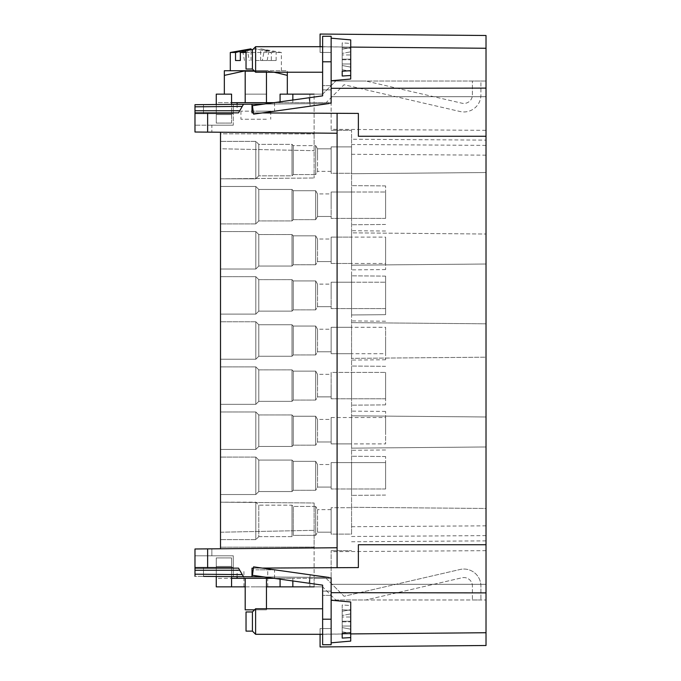 <?xml version="1.0" encoding="UTF-8"?>
<svg xmlns="http://www.w3.org/2000/svg" width="681" height="681" viewBox="0 0 681 681"><rect width="100%" height="100%" fill="white"/><g stroke="black" fill="none" stroke-linecap="round" stroke-linejoin="round"><path stroke-width="0.51" stroke-dasharray="3.4 2.55" d="M350.715 47.083L320.079 46.7L320.079 52.446L331.136 52.446L331.136 102.652L292.847 102.652L292.847 94.14L322.632 94.14L335.742 81.022L365.833 81.022L335.742 81.022L322.632 94.14L322.632 52.446L322.632 95.842L322.632 36.272L322.632 52.446L331.136 52.446L320.079 52.446L320.079 46.81L486.021 48.266L486.021 632.734L320.079 634.19L320.079 628.554L320.079 634.3L350.715 633.917M486.021 48.266L486.021 35.497L320.079 34.05M320.079 646.95L486.021 645.503L486.021 632.734M486.021 357.193L486.021 172.531L351.566 173.706L351.566 322.632L486.021 323.807L351.566 322.632L351.566 507.294L486.021 508.469L486.021 357.193L351.566 358.368L486.021 357.193M486.021 145.385L486.021 172.531L351.566 173.706L351.566 144.5L486.021 145.385L486.021 81.022L486.021 140.124L351.566 139.239L351.566 130.309L351.566 144.5M351.566 541.761L486.021 540.876L486.021 584.307L486.021 508.469L351.566 507.294L351.566 265.19L486.021 264.015L486.021 140.124M486.021 155.166L351.566 154.289L351.566 232.851L486.021 234.026L351.566 232.851L351.566 265.19L486.021 264.015L486.021 540.876M486.021 599.978L486.021 584.307L486.021 599.978L331.136 599.978L486.021 599.978M486.021 592.887L331.136 592.683L331.136 628.554L331.136 578.348L331.136 591.117L322.632 591.117L322.632 595.373L322.632 585.158L322.632 644.728L331.136 644.728L322.632 644.728L331.136 644.728L331.136 628.554L320.079 628.554L322.632 628.554L322.632 644.728L322.632 586.86L335.742 599.978L365.833 599.978L335.742 599.978L322.632 586.86L309.864 586.86L322.632 586.86L322.632 628.554L331.136 628.554L322.632 628.554L331.136 628.554L331.136 644.728L331.136 577.76L253.604 566.864L262.287 568.082L337.095 567.69L337.095 547.754L220.508 548.767L220.508 132.233L220.508 133.825L220.508 132.233L337.095 133.246L194.979 132.012L211.851 132.157L194.979 132.012L194.979 104.687L194.979 106.815L242.257 106.406L243.492 104.27L238.529 112.859L195.175 112.859L207.637 112.859L207.637 132.123M331.136 52.446L331.136 88.317L331.136 36.272L331.136 52.446L322.632 52.446L322.632 36.272L331.136 36.272L322.632 36.272L331.136 36.272L331.136 103.24L253.604 114.136L252.421 105.708L322.632 95.842L252.421 105.708L309.029 97.758L310.221 106.176L331.136 103.24L331.136 85.627L331.136 103.24L331.136 96.693L331.136 102.652L331.136 96.693L486.021 96.693L331.136 96.693L331.136 81.022L486.021 81.022L331.136 81.022L331.136 96.693L331.136 52.446L322.632 52.446L331.136 52.446M322.632 612.508L322.632 634.3L322.632 612.508M322.632 634.3L255.613 634.3L255.613 608.771L255.613 634.3L255.613 608.771L322.632 608.771M252.421 614.764L252.421 631.108L252.421 614.764M246.037 618.365L246.037 631.108L246.037 618.365M472.401 599.978L480.914 599.978L472.401 599.978L472.401 586.069A8.512 8.512 0 0 0 461.982 577.777L365.833 599.978L461.982 577.777A8.512 8.512 0 0 1 472.401 586.069L472.401 599.978M351.566 173.28L351.566 146.9L351.566 173.28L351.566 146.9L351.566 173.28L331.136 173.28L331.136 146.9L351.566 146.9L331.136 146.9L331.136 173.28L331.136 146.9L331.136 173.28L351.566 173.28M351.566 308.587L351.566 282.206L351.566 308.587L331.136 308.587L331.136 282.206L331.136 308.587L385.599 308.587L385.599 282.206L385.599 308.587L385.599 282.206L385.599 308.587L331.136 308.587L331.136 282.206L385.599 282.206L331.136 282.206L331.136 308.587M351.566 489.001L351.566 462.612L351.566 489.001L331.136 489.001L331.136 462.612L331.136 489.001L331.136 462.612L351.566 462.612M351.566 475.806L351.566 495.376L351.566 475.806M351.566 295.401L351.566 275.822L351.566 295.401M351.566 250.293L351.566 269.872L351.566 250.293M351.566 205.194L351.566 224.764L351.566 205.194M331.136 263.487L331.136 237.107L331.136 263.487L351.566 263.487L351.566 237.107L351.566 263.487L351.566 237.107L351.566 263.487L331.136 263.487L331.136 237.107L331.136 263.487L331.136 237.107L351.566 237.107L331.136 237.107L331.136 263.487L385.599 263.487L385.599 237.107L385.599 263.487M351.566 353.694L351.566 327.306L351.566 353.694L351.566 327.306L351.566 353.694L331.136 353.694L331.136 327.306L331.136 353.694L331.136 327.306L351.566 327.306L331.136 327.306L331.136 353.694L351.566 353.694M331.136 443.893L331.136 417.513L331.136 443.893L331.136 417.513L331.136 443.893L351.566 443.893L351.566 417.513L351.566 443.893L351.566 417.513L351.566 443.893L331.136 443.893L331.136 417.513L331.136 443.893L385.599 443.893L385.599 417.513L385.599 443.893M351.566 398.794L351.566 372.413L351.566 398.794L331.136 398.794L331.136 372.413L331.136 398.794L385.599 398.794L385.599 372.413L385.599 398.794L385.599 372.413L385.599 398.794L331.136 398.794L331.136 372.413L385.599 372.413L331.136 372.413L331.136 398.794L331.136 372.413L351.566 372.413M351.566 218.388L351.566 191.999L351.566 218.388L331.136 218.388L331.136 191.999L331.136 218.388L385.599 218.388L385.599 191.999L385.599 218.388L385.599 191.999L385.599 218.388L331.136 218.388L331.136 191.999L385.599 191.999L331.136 191.999L331.136 218.388M351.566 430.707L351.566 411.128L351.566 430.707M351.566 385.599L351.566 405.178L351.566 385.599M351.566 314.971L351.566 275.822L351.566 314.971L385.599 314.673L385.599 276.12L385.599 314.673L385.599 295.401L385.599 314.673L351.566 314.971M351.566 340.5L351.566 320.93L351.566 340.5M351.566 534.1L351.566 507.72L351.566 534.1L351.566 507.72L351.566 534.1L331.136 534.1L331.136 507.72L331.136 534.1L331.136 507.72L351.566 507.72L331.136 507.72L331.136 534.1L351.566 534.1M351.566 154.289L351.566 139.239M331.136 160.095L331.136 148.816L331.136 160.095M317.525 148.816L317.525 160.095L317.525 148.816L315.678 145.623L293.273 145.623L291.996 144.346L291.996 175.834L291.996 144.346L291.996 175.834L291.996 144.346L258.806 144.346L255.826 141.367L255.826 178.814L255.826 141.367L255.826 178.814L255.826 141.367L220.508 141.367L220.508 178.814L255.826 178.814L258.806 175.834L258.806 144.346L258.806 175.834L291.996 175.834L293.273 174.557L293.273 145.623L291.996 144.346L258.806 144.346L255.826 141.367L220.508 141.367L220.508 178.814L220.508 141.367L220.508 178.814L220.508 148.773L220.508 178.814L255.826 178.814L258.806 175.834L291.996 175.834L293.273 174.557L293.273 145.623L293.273 174.557L315.678 174.557L315.678 145.623L293.273 145.623L293.273 174.557L315.678 174.557L315.678 145.623L315.678 174.557L317.525 171.365L317.525 148.816L315.678 145.623L315.678 174.557L317.525 171.365L317.525 148.816L331.136 148.816L317.525 148.816M220.508 276.673L220.508 314.12L220.508 276.673L220.508 314.12L220.508 276.673L220.508 314.12L220.508 276.673L255.826 276.673L255.826 314.12L255.826 276.673L255.826 314.12L255.826 276.673L255.826 314.12L255.826 276.673L258.806 279.653L258.806 311.14L255.826 314.12L220.508 314.12L255.826 314.12L258.806 311.14L258.806 279.653L291.996 279.653L291.996 311.14L291.996 279.653L291.996 311.14L291.996 279.653L291.996 311.14L291.996 279.653L293.273 280.93L291.996 279.653L258.806 279.653L255.826 276.673L220.508 276.673L255.826 276.673L258.806 279.653L258.806 311.14L291.996 311.14L293.273 309.864L293.273 280.93L291.996 279.653L258.806 279.653L258.806 311.14L258.806 279.653L258.806 311.14L291.996 311.14L293.273 309.864L293.273 280.93L293.273 309.864L291.996 311.14L258.806 311.14L255.826 314.12L220.508 314.12M220.508 186.475L220.508 223.913L220.508 186.475L220.508 223.913L220.508 186.475L220.508 223.913L220.508 186.475L255.826 186.475L255.826 223.913L255.826 186.475L255.826 223.913L255.826 186.475L255.826 223.913L255.826 186.475L258.806 189.454L258.806 220.933L255.826 223.913L220.508 223.913L255.826 223.913L258.806 220.933L291.996 220.933L291.996 189.454L291.996 220.933L291.996 189.454L291.996 220.933L291.996 189.454L291.996 220.933L293.273 219.657L293.273 190.731L291.996 189.454L258.806 189.454L255.826 186.475L220.508 186.475L255.826 186.475L258.806 189.454L258.806 220.933L258.806 189.454L291.996 189.454L293.273 190.731L293.273 219.657L291.996 220.933L258.806 220.933L255.826 223.913L220.508 223.913M220.508 321.781L220.508 359.219L220.508 321.781L220.508 359.219L220.508 321.781L220.508 359.219L220.508 321.781L255.826 321.781L255.826 359.219L255.826 321.781L255.826 359.219L255.826 321.781L255.826 359.219L255.826 321.781L258.806 324.76L258.806 356.24L255.826 359.219L220.508 359.219L255.826 359.219L258.806 356.24L258.806 324.76L291.996 324.76L291.996 356.24L291.996 324.76L291.996 356.24L291.996 324.76L291.996 356.24L291.996 324.76L293.273 326.037L291.996 324.76L258.806 324.76L255.826 321.781L220.508 321.781L255.826 321.781L258.806 324.76L258.806 356.24L291.996 356.24L293.273 354.963L293.273 326.037L291.996 324.76L258.806 324.76L258.806 356.24L258.806 324.76L258.806 356.24L291.996 356.24L293.273 354.963L293.273 326.037L293.273 354.963L291.996 356.24L258.806 356.24L255.826 359.219L220.508 359.219M220.508 231.574L220.508 269.021L220.508 231.574L220.508 269.021L220.508 231.574L220.508 269.021L220.508 231.574L255.826 231.574L255.826 269.021L255.826 231.574L255.826 269.021L255.826 231.574L255.826 269.021L255.826 231.574L258.806 234.553L258.806 266.041L255.826 269.021L220.508 269.021L255.826 269.021L258.806 266.041L258.806 234.553L291.996 234.553L291.996 266.041L291.996 234.553L291.996 266.041L291.996 234.553L291.996 266.041L291.996 234.553L293.273 235.83L291.996 234.553L258.806 234.553L255.826 231.574L220.508 231.574L255.826 231.574L258.806 234.553L258.806 266.041L291.996 266.041L293.273 264.764L293.273 235.83L291.996 234.553L258.806 234.553L258.806 266.041L258.806 234.553L258.806 266.041L291.996 266.041L293.273 264.764L293.273 235.83L293.273 264.764L291.996 266.041L258.806 266.041L255.826 269.021L220.508 269.021M220.508 366.88L220.508 404.327L220.508 366.88L220.508 404.327L220.508 366.88L220.508 404.327L220.508 366.88L255.826 366.88L255.826 404.327L255.826 366.88L255.826 404.327L255.826 366.88L255.826 404.327L255.826 366.88L258.806 369.86L258.806 401.347L255.826 404.327L220.508 404.327L255.826 404.327L258.806 401.347L258.806 369.86L291.996 369.86L291.996 401.347L291.996 369.86L291.996 401.347L291.996 369.86L291.996 401.347L291.996 369.86L293.273 371.136L291.996 369.86L258.806 369.86L255.826 366.88L220.508 366.88L255.826 366.88L258.806 369.86L258.806 401.347L291.996 401.347L293.273 400.07L293.273 371.136L291.996 369.86L258.806 369.86L258.806 401.347L258.806 369.86L258.806 401.347L291.996 401.347L293.273 400.07L293.273 371.136L293.273 400.07L291.996 401.347L258.806 401.347L255.826 404.327L220.508 404.327M220.508 411.979L220.508 449.426L220.508 411.979L220.508 449.426L220.508 411.979L220.508 449.426L220.508 411.979L255.826 411.979L255.826 449.426L255.826 411.979L255.826 449.426L255.826 411.979L255.826 449.426L255.826 411.979L258.806 414.959L258.806 446.447L255.826 449.426L220.508 449.426L255.826 449.426L258.806 446.447L258.806 414.959L291.996 414.959L291.996 446.447L291.996 414.959L291.996 446.447L291.996 414.959L291.996 446.447L291.996 414.959L293.273 416.236L291.996 414.959L258.806 414.959L255.826 411.979L220.508 411.979L255.826 411.979L258.806 414.959L258.806 446.447L291.996 446.447L293.273 445.17L293.273 416.236L291.996 414.959L258.806 414.959L258.806 446.447L258.806 414.959L258.806 446.447L291.996 446.447L293.273 445.17L293.273 416.236L293.273 445.17L291.996 446.447L258.806 446.447L255.826 449.426L220.508 449.426M220.508 502.186L220.508 539.633L220.508 502.186L220.508 539.633L220.508 502.186L220.508 532.227L220.508 502.186L255.826 502.186L255.826 539.633L255.826 502.186L255.826 539.633L255.826 502.186L258.806 505.166L258.806 536.654L255.826 539.633L220.508 539.633L255.826 539.633L258.806 536.654L258.806 505.166L291.996 505.166L291.996 536.654L291.996 505.166L291.996 536.654L291.996 505.166L293.273 506.443L291.996 505.166L258.806 505.166L255.826 502.186L220.508 502.186L314.12 503.004L314.12 530.32L314.12 503.004L220.508 502.186M220.508 457.087L220.508 494.525L220.508 457.087L220.508 494.525L220.508 457.087L220.508 494.525L220.508 457.087L255.826 457.087L255.826 494.525L255.826 457.087L255.826 494.525L255.826 457.087L255.826 494.525L255.826 457.087L258.806 460.067L258.806 491.546L255.826 494.525L220.508 494.525L255.826 494.525L258.806 491.546L258.806 460.067L291.996 460.067L291.996 491.546L291.996 460.067L291.996 491.546L291.996 460.067L291.996 491.546L291.996 460.067L293.273 461.343L291.996 460.067L258.806 460.067L255.826 457.087L220.508 457.087L255.826 457.087L258.806 460.067L258.806 491.546L291.996 491.546L293.273 490.269L293.273 461.343L291.996 460.067L258.806 460.067L258.806 491.546L258.806 460.067L258.806 491.546L291.996 491.546L293.273 490.269L293.273 461.343L293.273 490.269L291.996 491.546L258.806 491.546L255.826 494.525L220.508 494.525M220.508 548.767L337.095 547.754L194.979 548.988L211.851 548.843L211.851 555.798L233.277 555.798L194.979 555.798L194.979 548.988L194.979 555.798L233.277 555.798L233.277 576.645L314.12 577.352L314.12 547.09L220.508 547.175L220.508 548.767L211.851 548.843L220.508 548.767L220.508 532.227L314.12 530.32L220.508 532.227L220.508 547.175L314.12 547.09L314.12 530.32L314.12 577.352L194.979 576.313L194.979 570.261L194.979 576.313L194.979 570.261L239.755 570.261L238.529 568.141L243.492 576.73L194.979 576.313M220.508 133.825L220.508 148.773L314.12 150.68L220.508 148.773L220.508 133.825L314.12 133.91L314.12 103.648L314.12 133.91L220.508 133.825M315.678 309.864L293.273 309.864L293.273 280.93L293.273 309.864L315.678 309.864L315.678 280.93L293.273 280.93L293.273 309.864L315.678 309.864L315.678 280.93L293.273 280.93L315.678 280.93L315.678 309.864L315.678 280.93L315.678 309.864L317.525 306.671L317.525 284.122L315.678 280.93L315.678 309.864L317.525 306.671L317.525 284.122L317.525 295.401L317.525 284.122L315.678 280.93L317.525 284.122L317.525 306.671L315.678 309.864M331.136 295.401L331.136 284.122L331.136 295.401M385.599 276.12L351.566 275.822L385.599 276.12L385.599 295.401L385.599 276.12M315.678 219.657L293.273 219.657L293.273 190.731L291.996 189.454L258.806 189.454L258.806 220.933L258.806 189.454L258.806 220.933L291.996 220.933L293.273 219.657L293.273 190.731L293.273 219.657L315.678 219.657L315.678 190.731L293.273 190.731L293.273 219.657L315.678 219.657L315.678 190.731L293.273 190.731L315.678 190.731L315.678 219.657L315.678 190.731L315.678 219.657L317.525 216.473L317.525 193.915L315.678 190.731L315.678 219.657L317.525 216.473L317.525 193.915L317.525 205.194L317.525 193.915L315.678 190.731L317.525 193.915L317.525 216.473L315.678 219.657M331.136 205.194L331.136 193.915L331.136 205.194M385.599 205.194L385.599 185.922L385.599 205.194M258.806 144.346L258.806 175.834L258.806 144.346M315.678 354.963L293.273 354.963L293.273 326.037L293.273 354.963L315.678 354.963L315.678 326.037L293.273 326.037L293.273 354.963L315.678 354.963L315.678 326.037L293.273 326.037L315.678 326.037L315.678 354.963L315.678 326.037L315.678 354.963L317.525 351.779L317.525 329.221L315.678 326.037L315.678 354.963L317.525 351.779L317.525 329.221L317.525 340.5L317.525 329.221L315.678 326.037L317.525 329.221L317.525 351.779L315.678 354.963M331.136 340.5L331.136 329.221L331.136 340.5M315.678 264.764L293.273 264.764L293.273 235.83L293.273 264.764L315.678 264.764L315.678 235.83L293.273 235.83L293.273 264.764L315.678 264.764L315.678 235.83L293.273 235.83L315.678 235.83L315.678 264.764L315.678 235.83L315.678 264.764L317.525 261.572L317.525 239.022L315.678 235.83L315.678 264.764L317.525 261.572L317.525 239.022L317.525 250.293L317.525 239.022L315.678 235.83L317.525 239.022L317.525 261.572L315.678 264.764M331.136 250.293L331.136 261.572L331.136 250.293M331.136 237.107L385.599 237.107M385.599 250.293L385.599 269.574L385.599 250.293M331.136 261.572L317.525 261.572L331.136 261.572L317.525 261.572L317.525 239.022L331.136 239.022M315.678 400.07L293.273 400.07L293.273 371.136L293.273 400.07L315.678 400.07L315.678 371.136L293.273 371.136L293.273 400.07L315.678 400.07L315.678 371.136L293.273 371.136L315.678 371.136L315.678 400.07L315.678 371.136L315.678 400.07L317.525 396.878L317.525 374.329L315.678 371.136L315.678 400.07L317.525 396.878L317.525 374.329L317.525 385.599L317.525 374.329L315.678 371.136L317.525 374.329L317.525 396.878L315.678 400.07M331.136 385.599L331.136 396.878L331.136 385.599M385.599 385.599L385.599 404.88L385.599 385.599M315.678 445.17L293.273 445.17L293.273 416.236L293.273 445.17L315.678 445.17L315.678 416.236L293.273 416.236L293.273 445.17L315.678 445.17L315.678 416.236L293.273 416.236L315.678 416.236L315.678 445.17L315.678 416.236L315.678 445.17L317.525 441.978L317.525 419.428L315.678 416.236L315.678 445.17L317.525 441.978L317.525 419.428L317.525 430.707L317.525 419.428L315.678 416.236L317.525 419.428L317.525 441.978L315.678 445.17M331.136 430.707L331.136 419.428L331.136 430.707M331.136 417.513L385.599 417.513M385.599 430.707L385.599 411.426L385.599 430.707M258.806 536.654L291.996 536.654L293.273 535.377L293.273 506.443L293.273 535.377L291.996 536.654L258.806 536.654L258.806 505.166L258.806 536.654M315.678 535.377L293.273 535.377L293.273 506.443L293.273 535.377L315.678 535.377L315.678 506.443L293.273 506.443L315.678 506.443L315.678 535.377L315.678 506.443L315.678 535.377L317.525 532.184L317.525 509.635L315.678 506.443L317.525 509.635L317.525 532.184L315.678 535.377M331.136 520.905L331.136 532.184L331.136 520.905M315.678 490.269L293.273 490.269L293.273 461.343L293.273 490.269L315.678 490.269L315.678 461.343L293.273 461.343L293.273 490.269L315.678 490.269L315.678 461.343L293.273 461.343L315.678 461.343L315.678 490.269L315.678 461.343L315.678 490.269L317.525 487.085L317.525 464.527L315.678 461.343L315.678 490.269L317.525 487.085L317.525 464.527L317.525 475.806L317.525 464.527L315.678 461.343L317.525 464.527L317.525 487.085L315.678 490.269M331.136 475.806L331.136 464.527L331.136 475.806M331.136 462.612L331.136 489.001L385.599 489.001L385.599 462.612L385.599 489.001L385.599 462.612L385.599 489.001L331.136 489.001L331.136 462.612L385.599 462.612L331.136 462.612L331.136 489.001M385.599 475.806L385.599 456.534L385.599 475.806M331.136 441.978L317.525 441.978L331.136 441.978L317.525 441.978L317.525 419.428L331.136 419.428M331.136 487.085L317.525 487.085L331.136 487.085L317.525 487.085L317.525 464.527L331.136 464.527M331.136 216.473L317.525 216.473L331.136 216.473L317.525 216.473L317.525 193.915L331.136 193.915M331.136 191.999L351.566 191.999M317.525 532.184L317.525 520.905L317.525 532.184L331.136 532.184L317.525 532.184M331.136 306.671L317.525 306.671L331.136 306.671L317.525 306.671L317.525 284.122L331.136 284.122M331.136 282.206L351.566 282.206M331.136 351.779L317.525 351.779L331.136 351.779L317.525 351.779L317.525 329.221L331.136 329.221M331.136 353.694L331.136 327.306L331.136 353.694L385.599 353.694L385.599 327.306L385.599 353.694M331.136 327.306L385.599 327.306M385.599 340.5L385.599 359.772L385.599 340.5M331.136 396.878L317.525 396.878L331.136 396.878L317.525 396.878L317.525 374.329L331.136 374.329M331.136 372.413L331.136 398.794M211.851 125.202L233.277 125.202L211.851 125.202L211.851 132.157L220.508 132.233L211.851 132.157L211.851 125.202M239.755 110.739L242.257 106.406L239.755 110.739L194.979 110.739L194.979 104.687L314.12 103.648L233.277 104.355L233.277 125.202L194.979 125.202L233.277 125.202L233.277 104.355L233.277 113.71L194.979 113.71L233.277 113.71L194.979 113.71L194.979 125.202M194.979 112.246L195.175 112.859L238.529 112.859L207.637 112.859M194.979 110.739L194.979 106.815M194.979 113.71L233.277 113.71L233.277 104.355L194.979 104.687L331.136 103.503L331.136 129.322L486.021 130.335M203.491 576.381L203.491 567.29L203.491 576.381L233.277 576.645L233.277 555.798L194.979 555.798L211.851 555.798L211.851 548.843L194.979 548.988L194.979 568.754L194.979 567.29L233.277 567.29L194.979 567.29L194.979 555.798L194.979 567.29L233.277 567.29L233.277 576.645L233.277 555.798L233.277 567.29L194.979 567.29M263.964 576.909L329.153 577.479M486.021 550.665L331.136 551.678L331.136 550.691L331.136 578.348L292.847 578.348L331.136 578.348L309.864 578.348L331.136 578.348L331.136 628.554L322.632 628.554L331.136 628.554L331.136 584.307L486.021 584.307L331.136 584.307L486.021 584.307L331.136 584.307L331.136 599.978L331.136 577.497L243.492 576.73L242.257 574.594L243.492 576.73M251.996 576.807L251.996 568.141L251.996 576.807L251.996 568.141L253.426 568.133L253.604 566.864L252.421 575.292L322.632 585.158L252.421 575.292L253.426 568.133L262.287 568.082L310.221 574.824L253.604 566.864L252.421 575.292L309.029 583.242L310.221 574.824L331.136 577.76L331.136 578.348L331.136 551.678M207.637 568.141L238.529 568.141L195.175 568.141L207.637 568.141L207.637 548.877M331.136 592.683L331.136 577.76L310.221 574.824L309.029 583.242L322.632 585.158L322.632 591.117L331.136 591.117L331.136 595.373L331.136 577.76M331.136 600.344L331.136 642.813L331.136 600.344M350.715 602.047L350.715 605.511L342.202 604.975L342.202 609.784L350.715 610.321L350.715 641.102L350.715 626.052L350.715 633.398L342.202 631.789L342.202 621.234L350.715 621.234L350.715 609.674L342.202 611.283L342.202 621.234L350.715 621.234L350.715 609.674L342.202 611.283L342.202 615.496L350.715 613.887L342.202 615.496L342.202 633.287L350.715 632.751L350.715 602.047M350.715 632.751L350.715 621.234L350.715 632.751L350.715 626.052L342.202 626.052L342.202 631.789L342.202 627.576L350.715 629.193L342.202 627.576L342.202 621.838L350.715 621.838L350.715 610.321L350.715 633.398L342.202 631.789L342.202 609.784L350.715 610.321L350.715 641.102L331.136 642.813M331.136 600.259L350.715 601.978L350.715 617.02L342.202 617.02L342.202 604.975L342.202 617.02L350.715 617.02L350.715 605.511L342.202 604.975L342.202 621.838L350.715 621.838L350.715 633.398L350.715 626.052L342.202 626.052L342.202 633.287M350.715 637.569L342.202 638.097M322.632 50.437L322.632 72.229L322.632 50.437M292.847 100.03L292.847 102.652L331.136 102.652L331.136 89.883L322.632 89.883L322.632 85.627L322.632 94.14L309.864 94.14L322.632 94.14L309.864 94.14L314.12 94.14L314.12 102.652L326.156 102.652L344.067 84.733L460.067 111.514A17.016 17.016 0 0 0 480.914 94.931L480.914 81.022L472.401 81.022L480.914 81.022L480.914 94.931A17.016 17.016 0 0 1 460.067 111.514L344.067 84.733L326.156 102.652L314.12 102.652L314.12 94.14M252.421 69.036L252.421 49.892L246.037 49.892L246.037 69.036L246.037 49.892L246.037 69.036L252.421 69.036L252.421 49.892L252.421 69.036L255.613 72.229L255.613 46.7L255.613 72.229L255.613 46.7L322.632 46.7M472.401 94.931L472.401 81.022L472.401 94.931A8.512 8.512 0 0 1 461.982 103.223L365.833 81.022L461.982 103.223A8.512 8.512 0 0 0 472.401 94.931M255.826 102.652L274.545 102.652L255.826 102.652M245.194 102.652L266.467 102.652L266.467 94.14L245.194 94.14L266.467 94.14L245.194 94.14L266.467 94.14L266.467 71.164L245.194 71.164L266.467 71.164L245.194 71.164L245.194 102.652L245.194 71.164L245.194 102.652L231.574 102.652L231.574 94.14L231.574 123.074L231.574 104.372M274.188 102.652L292.847 102.652L266.467 102.652L266.467 71.164L266.467 102.652M216.26 104.508L216.26 123.074L216.26 114.561L231.574 114.561L231.574 123.074L216.26 123.074L216.26 102.652L231.574 102.652L231.574 123.074L216.26 123.074L231.574 123.074L216.26 123.074L216.26 102.652L231.574 102.652M255.826 111.156L274.545 111.156L255.826 111.156M266.356 111.156L240.938 111.156L266.356 111.156M266.356 119.243L240.938 119.243L266.356 119.243M280.078 101.827L280.078 94.14L287.314 94.14L280.078 94.14L280.078 102.652L280.078 94.14L292.847 94.14M224.338 94.14L231.574 94.14L224.338 94.14L224.338 75.378L245.611 70.739L266.041 70.739L287.314 75.378L287.314 94.14M331.136 38.272L331.136 80.741L331.136 38.272M331.136 129.322L331.136 85.627L331.136 89.883L322.632 89.883L322.632 95.842L309.029 97.758L310.221 106.176L262.287 112.918L251.996 112.859L358.368 113.421L262.287 112.918L253.604 114.136L253.426 112.867L253.604 114.136L331.136 103.24M350.715 39.975L350.715 43.431L342.202 42.903L342.202 47.713L350.715 48.249L350.715 79.022L350.715 63.98L350.715 71.326L342.202 69.717L342.202 59.162L350.715 59.162L350.715 47.602L342.202 49.211L342.202 59.162L350.715 59.162L350.715 47.602L342.202 49.211L342.202 53.424L350.715 51.807L342.202 53.424L342.202 71.216L350.715 70.679L350.715 39.975M350.715 70.679L350.715 59.162L350.715 70.679L350.715 63.98L342.202 63.98L342.202 69.717L342.202 65.504L350.715 67.113L342.202 65.504L342.202 59.766L350.715 59.766L350.715 48.249L350.715 71.326L342.202 69.717L342.202 47.713L350.715 48.249L350.715 79.022L331.136 80.741M331.136 38.187L350.715 39.898L350.715 54.948L342.202 54.948L342.202 42.903L342.202 54.948L350.715 54.948L350.715 43.431L342.202 42.903L342.202 59.766L350.715 59.766L350.715 71.326L350.715 63.98L342.202 63.98L342.202 71.216M350.715 75.489L342.202 76.025M337.095 113.31L337.095 133.246L220.508 132.233M486.021 136.268L358.368 136.268L358.368 113.421L358.368 136.268L486.021 136.268L358.368 136.268L358.368 113.421L251.996 112.859L251.996 104.193M255.826 578.348L274.545 578.348L255.826 578.348M314.12 586.86L314.12 578.348L314.12 586.86L314.12 578.348L326.156 578.348L314.12 578.348L314.12 586.86L292.847 586.86L292.847 578.348L274.188 578.348M292.847 580.97L292.847 578.348L280.078 578.348L280.078 579.173M255.613 608.771L254.549 609.835L266.467 609.835L245.194 609.835L245.194 578.348L245.194 609.835L266.467 609.835L245.194 609.835L245.194 586.86L231.574 586.86L231.574 557.926L216.26 557.926L231.574 557.926L216.26 557.926L216.26 578.348L231.574 578.348L231.574 557.926L216.26 557.926L216.26 578.348L280.078 578.348L280.078 586.86L266.467 586.86L266.467 608.771M255.826 569.844L274.545 569.844L255.826 569.844M255.826 586.86L267.744 586.86L255.826 586.86M245.194 586.86L266.467 586.86L266.467 609.835L266.467 578.348L266.467 586.86L245.194 586.86L245.194 578.348M231.574 586.86L216.26 586.86L216.26 566.439L231.574 566.439L231.574 578.348M292.847 586.86L280.078 586.86L280.078 578.348L280.078 586.86M326.156 578.348L344.067 596.267L460.067 569.486A17.016 17.016 0 0 1 480.914 586.069L480.914 599.978L480.914 586.069A17.016 17.016 0 0 0 460.067 569.486L344.067 596.267L326.156 578.348M331.136 550.691L351.566 550.691L331.136 550.691M239.755 570.261L242.257 574.594L238.529 568.141L195.175 568.141L194.979 568.754M314.12 133.91L314.12 177.996L314.12 133.91M220.508 178.814L314.12 177.996L220.508 178.814M337.095 547.754L337.095 133.246M329.153 103.521L263.964 104.091M331.136 130.309L351.566 130.309L331.136 130.309M252.421 631.108L252.421 611.964L246.037 611.964L246.037 631.108L252.421 631.108M262.287 568.082L253.426 568.133M231.574 557.926L231.574 566.439L216.26 566.439L231.574 566.439L231.574 557.926M231.574 576.628L231.574 566.439L216.26 566.439L216.26 557.926L216.26 576.492M266.467 578.348L266.467 586.86M337.095 567.69L251.996 568.141L358.368 567.579L358.368 544.732L486.021 544.732M486.021 416.985L351.566 415.81L486.021 416.985M351.566 448.149L486.021 446.974L351.566 448.149M254.549 71.164L266.467 71.164L266.467 72.229M274.758 72.229L266.041 70.739L254.124 70.739M287.314 75.378L287.314 70.739L266.041 70.739L287.314 70.739L287.314 72.229M273.881 70.739L230.297 70.739L273.881 70.739M224.338 75.378L224.338 70.739L245.611 70.739M246.037 52.48L281.355 52.48L276.128 52.48L260.644 48.828L269.021 50.734L267.165 60.524L276.128 60.524L271.31 60.524L271.31 52.48L230.297 52.48M269.021 50.734L264.211 50.734L255.826 48.828L252.872 49.441L255.826 48.828L255.826 60.524L262.355 60.524L264.211 50.734M250.948 49.892L246.037 51.075M240.342 60.524L235.532 60.524M267.165 60.524L262.355 60.524M260.644 60.524L260.644 48.828L281.355 52.48L281.355 70.739M271.31 60.524L255.826 60.524L255.826 48.828L271.31 52.48M251.017 60.524L251.017 49.875L247.45 50.734L249.306 60.524M276.128 60.524L276.128 52.48M251.017 48.828L242.632 50.734L247.45 50.734M244.488 60.524L242.632 50.734M231.574 94.14L216.26 94.14L216.26 114.561L231.574 114.561L216.26 114.561L231.574 114.561L231.574 94.14M253.426 112.867L252.421 105.708L253.426 112.867L262.287 112.918M331.136 96.693L486.021 96.693L331.136 96.693M331.136 88.317L486.021 88.113M358.368 567.579L358.368 544.732L358.368 567.579M243.492 104.27L242.257 106.406M486.021 535.615L351.566 536.5M203.491 113.71L203.491 104.619L203.491 113.71M322.632 619.199L331.136 619.199M322.632 61.801L331.136 61.801M331.136 591.117L322.632 591.117L331.136 591.117M351.566 526.711L486.021 525.834M331.136 89.883L322.632 89.883L331.136 89.883M242.257 574.594L194.979 574.185M385.599 224.466L351.566 224.764L385.599 224.466M385.599 269.574L351.566 269.872M385.599 404.88L351.566 405.178L385.599 404.88M385.599 449.979L351.566 450.277M331.136 509.635L317.525 509.635L331.136 509.635M385.599 495.078L351.566 495.376L385.599 495.078M385.599 359.772L351.566 360.07M309.864 102.652L309.864 94.14L309.864 102.652M274.545 102.652L274.545 111.156M240.938 111.156L240.938 119.243M331.136 85.627L322.632 85.627L331.136 85.627M274.545 578.348L274.545 569.844M267.744 586.86L267.744 569.844M309.864 578.348L309.864 586.86L309.864 578.348M331.136 595.373L322.632 595.373L331.136 595.373M385.599 366.327L351.566 366.029L385.599 366.327M385.599 185.922L351.566 185.624L385.599 185.922M385.599 321.228L351.566 320.93M243.917 586.86L243.917 569.844M385.599 456.534L351.566 456.236L385.599 456.534M270.723 111.156L270.723 119.243M322.632 72.229L255.613 72.229M237.107 104.321L237.107 111.156M252.421 49.892L255.613 46.7M331.136 171.365L317.525 171.365L331.136 171.365M237.107 576.679L237.107 569.844M385.599 411.426L351.566 411.128M385.599 231.021L351.566 230.723"/><path stroke-width="1.02" d="M320.079 34.05L320.079 46.7L320.079 34.05L486.021 35.497L486.021 88.113L331.136 88.317M320.079 646.95L320.079 634.3L320.079 646.95L486.021 645.503L486.021 88.113M220.508 132.233L220.508 548.767M194.979 113.71L194.979 132.012L194.979 104.687L251.996 104.193L251.996 112.859L253.426 112.867M239.755 570.261L194.979 570.261L194.979 548.988L337.095 547.754L337.095 567.69L262.287 568.082M203.491 576.381L263.964 576.909M329.153 577.479L253.604 566.864L252.421 575.292L322.632 585.158L322.632 644.728L331.136 644.728L331.136 577.76M280.078 101.827L280.078 94.14L314.12 94.14M231.574 102.652L274.188 102.652M322.632 608.771L255.613 608.771L252.421 611.964L252.421 631.108L246.037 631.108L246.037 611.964L252.421 611.964L254.549 609.835L245.194 609.835L245.194 578.348L231.574 578.348M245.194 578.348L274.188 578.348M292.847 580.97L292.847 586.86L314.12 586.86M292.847 586.86L266.467 586.86M216.26 576.492L216.26 586.86L245.194 586.86M243.492 576.73L238.529 568.141L207.637 568.141L207.637 548.877M194.979 576.313L194.979 567.29M194.979 125.202L194.979 132.012L337.095 133.246L337.095 113.31L358.368 113.421L358.368 136.268L486.021 136.268M331.136 103.24L331.136 36.272L322.632 36.272L322.632 95.842L252.421 105.708L253.604 114.136L329.153 103.521M263.964 104.091L251.996 104.193M486.021 544.732L358.368 544.732L358.368 567.579L337.095 567.69M337.095 547.754L337.095 133.246M255.613 608.771L255.613 634.3L252.421 631.108L255.613 634.3L322.632 634.3M280.078 579.173L280.078 586.86M331.136 642.813L350.715 641.102L350.715 601.978L331.136 600.259M342.202 638.097L342.202 633.287L342.202 638.097L350.715 637.569M342.202 633.287L350.715 632.751M266.467 608.771L266.467 578.348M231.574 586.86L231.574 576.628M253.426 568.133L251.996 568.141L251.996 576.807M331.136 592.683L486.021 592.887M194.979 568.754L195.175 568.141L207.637 568.141M262.287 112.918L337.095 113.31M194.979 112.246L195.175 112.859L238.529 112.859L243.492 104.27M266.467 72.229L266.467 102.652M254.549 71.164L245.194 71.164L245.194 102.652M287.314 94.14L287.314 75.378L274.758 72.229M254.124 70.739L245.611 70.739L224.338 75.378L224.338 94.14M245.611 70.739L224.338 70.739L224.338 75.378M230.297 70.739L230.297 52.48L235.532 52.48L246.037 49.909M235.532 52.48L235.532 60.524L240.342 60.524L240.342 52.48L246.037 52.48M246.13 49.892L251.017 48.828L251.017 49.875L252.872 49.441L250.948 49.892M246.037 51.075L240.342 52.48M287.314 75.378L287.314 72.229M231.574 104.372L231.574 94.14L216.26 94.14L216.26 104.508M255.613 46.7L255.613 72.229L252.421 69.036L252.421 49.892L255.613 46.7L322.632 46.7M252.421 49.892L246.037 49.892L246.037 69.036L252.421 69.036M331.136 80.741L350.715 79.022L350.715 39.898L331.136 38.187M342.202 76.025L342.202 71.216L342.202 76.025L350.715 75.489M342.202 71.216L350.715 70.679M350.715 47.083L486.021 48.266M322.632 619.199L331.136 619.199M194.979 574.185L242.257 574.594M486.021 632.734L350.715 633.917M207.637 132.123L207.637 112.859M292.847 94.14L292.847 100.03M322.632 61.801L331.136 61.801M239.755 110.739L194.979 110.739M242.257 106.406L194.979 106.815M251.017 48.828L230.297 52.48M237.107 102.652L237.107 104.321M237.107 578.348L237.107 576.679M322.632 72.229L255.613 72.229"/></g></svg>
